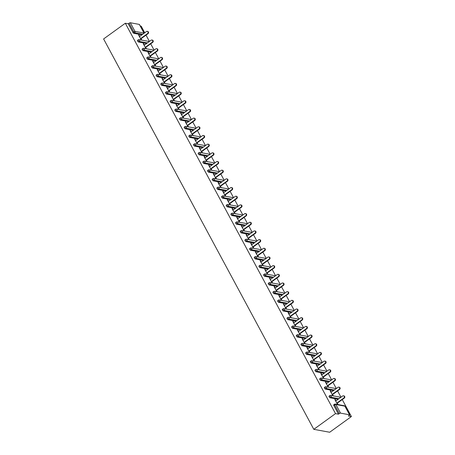 <?xml version="1.0" encoding="UTF-8"?>
<svg xmlns="http://www.w3.org/2000/svg" width="455" height="455" viewBox="0 0 455 455"><rect width="100%" height="100%" fill="white"/><g stroke="black" fill="none" stroke-linecap="round" stroke-linejoin="round"><path stroke-width="0.68" d="M344.992 406.378A1.001 0.33 151.7 0 0 344.998 406.235L349.639 414.858A1.001 0.33 151.7 0 1 349.235 415.421L348.428 416.007L351.397 416.552L342.262 399.587M340.988 397.221L337.587 390.913M336.313 388.542L332.918 382.234M331.644 379.862L328.243 373.555M326.969 371.189L323.573 364.882M322.299 362.51L318.898 356.202M317.624 353.831L314.229 347.523M312.955 345.157L309.554 338.844M308.28 336.478L304.884 330.171M303.61 327.799L300.209 321.492M298.935 319.12L295.54 312.812M294.266 310.447L290.864 304.139M289.59 301.767L286.195 295.46M284.921 293.088L281.52 286.781M280.246 284.415L276.85 278.102M275.571 275.736L272.175 269.428M270.901 267.057L267.506 260.749M266.226 258.377L262.831 252.07M261.557 249.704L258.161 243.397M256.882 241.025L253.486 234.717M252.212 232.346L248.817 226.038M247.537 223.672L244.142 217.359M242.868 214.993L239.472 208.686M238.192 206.314L234.797 200.007M233.523 197.635L230.128 191.327M228.848 188.962L225.452 182.654M224.179 180.282L220.783 173.975M219.503 171.603L216.108 165.296M214.834 162.93L211.438 156.617M210.159 154.251L206.763 147.943M205.489 145.572L202.094 139.264M200.814 136.892L197.419 130.585M196.145 128.219L192.749 121.912M191.47 119.54L188.074 113.232M186.8 110.861L183.405 104.553M182.125 102.187L178.73 95.874M177.456 93.508L174.06 87.201M172.781 84.829L169.385 78.522M168.111 76.15L164.71 69.843M163.436 67.477L160.041 61.169M158.767 58.797L155.365 52.49M154.091 50.118L150.696 43.811M149.422 41.445L146.021 35.132M144.747 32.766L141.198 26.174L140.265 26.003M351.397 416.552L329.682 432.25L313.802 429.327L103.603 38.948L125.318 23.25L335.511 413.623L313.802 429.327M139.321 24.405L130.329 22.75L134.976 31.372L143.962 33.027L139.321 24.405A1.001 0.33 -28.3 0 1 139.446 24.479A1.001 0.33 -28.3 0 1 139.44 24.621M141.903 34.825L133.855 33.34A1.001 0.358 -125.9 0 1 132.928 32.419L133.736 31.833L129.095 23.211L128.287 23.797L125.318 23.25M132.928 32.419L128.287 23.797M129.095 23.211A1.001 0.33 -28.3 0 1 130.329 22.75M340.528 413.129L349.52 414.784L344.873 406.161L335.887 404.506L340.528 413.129A1.001 0.33 151.7 0 0 339.293 413.589L334.647 404.967L333.839 405.553A1.001 0.358 -125.9 0 1 333.731 404.825A1.001 0.358 -125.9 0 1 333.868 404.802M141.283 40.023L138.576 34.989L139.054 35.075L138.741 35.297M141.761 40.108L141.027 38.743M139.753 36.377L139.054 35.075M335.511 413.623L338.48 414.175L333.839 405.553M338.139 399.28L330.091 397.795A1.001 0.358 -125.9 0 1 329.17 396.874A1.001 0.358 -125.9 0 1 329.056 396.151A1.001 0.358 -125.9 0 1 329.192 396.129M333.47 390.6L325.422 389.116A1.001 0.358 -125.9 0 1 324.495 388.195A1.001 0.358 -125.9 0 1 324.387 387.472A1.001 0.358 -125.9 0 1 324.523 387.45M328.794 381.921L320.747 380.443A1.001 0.358 -125.9 0 1 319.825 379.521A1.001 0.358 -125.9 0 1 319.711 378.793A1.001 0.358 -125.9 0 1 319.848 378.77M324.125 373.248L316.077 371.763A1.001 0.358 -125.9 0 1 315.15 370.842A1.001 0.358 -125.9 0 1 315.036 370.114A1.001 0.358 -125.9 0 1 315.178 370.097M319.45 364.569L311.402 363.084A1.001 0.358 -125.9 0 1 310.475 362.163A1.001 0.358 -125.9 0 1 310.367 361.441A1.001 0.358 -125.9 0 1 310.503 361.418M314.78 355.89L306.733 354.411A1.001 0.358 -125.9 0 1 305.805 353.484A1.001 0.358 -125.9 0 1 305.692 352.762A1.001 0.358 -125.9 0 1 305.834 352.739M310.105 347.211L302.057 345.732A1.001 0.358 -125.9 0 1 301.13 344.81A1.001 0.358 -125.9 0 1 301.022 344.082A1.001 0.358 -125.9 0 1 301.159 344.06M305.436 338.537L297.388 337.053A1.001 0.358 -125.9 0 1 296.461 336.131A1.001 0.358 -125.9 0 1 296.347 335.409A1.001 0.358 -125.9 0 1 296.489 335.386M300.761 329.858L292.713 328.373A1.001 0.358 -125.9 0 1 291.786 327.452A1.001 0.358 -125.9 0 1 291.678 326.73A1.001 0.358 -125.9 0 1 291.814 326.707M296.091 321.179L288.043 319.7A1.001 0.358 -125.9 0 1 287.116 318.779A1.001 0.358 -125.9 0 1 287.003 318.051A1.001 0.358 -125.9 0 1 287.145 318.028M291.416 312.505L283.368 311.021A1.001 0.358 -125.9 0 1 282.441 310.1A1.001 0.358 -125.9 0 1 282.333 309.372A1.001 0.358 -125.9 0 1 282.47 309.354M286.747 303.826L278.699 302.342A1.001 0.358 -125.9 0 1 277.772 301.42A1.001 0.358 -125.9 0 1 277.658 300.698A1.001 0.358 -125.9 0 1 277.8 300.675M282.072 295.147L274.024 293.668A1.001 0.358 -125.9 0 1 273.097 292.741A1.001 0.358 -125.9 0 1 272.989 292.019A1.001 0.358 -125.9 0 1 273.125 291.996M277.402 286.468L269.354 284.989A1.001 0.358 -125.9 0 1 268.427 284.068A1.001 0.358 -125.9 0 1 268.313 283.34A1.001 0.358 -125.9 0 1 268.456 283.317M272.727 277.795L264.679 276.31A1.001 0.358 -125.9 0 1 263.752 275.389A1.001 0.358 -125.9 0 1 263.644 274.666A1.001 0.358 -125.9 0 1 263.781 274.644M268.058 269.115L260.01 267.631A1.001 0.358 -125.9 0 1 259.083 266.71A1.001 0.358 -125.9 0 1 258.969 265.987A1.001 0.358 -125.9 0 1 259.111 265.965M263.382 260.436L255.335 258.958A1.001 0.358 -125.9 0 1 254.408 258.036A1.001 0.358 -125.9 0 1 254.299 257.308A1.001 0.358 -125.9 0 1 254.436 257.285M258.713 251.763L250.665 250.278A1.001 0.358 -125.9 0 1 249.738 249.357A1.001 0.358 -125.9 0 1 249.624 248.629A1.001 0.358 -125.9 0 1 249.767 248.612M254.038 243.084L245.99 241.599A1.001 0.358 -125.9 0 1 245.063 240.678A1.001 0.358 -125.9 0 1 244.955 239.956A1.001 0.358 -125.9 0 1 245.091 239.933M249.363 234.405L241.321 232.926A1.001 0.358 -125.9 0 1 240.394 231.999A1.001 0.358 -125.9 0 1 240.28 231.276A1.001 0.358 -125.9 0 1 240.422 231.254M244.693 225.725L236.645 224.247A1.001 0.358 -125.9 0 1 235.718 223.325A1.001 0.358 -125.9 0 1 235.61 222.597A1.001 0.358 -125.9 0 1 235.747 222.575M240.018 217.052L231.976 215.568A1.001 0.358 -125.9 0 1 231.049 214.646A1.001 0.358 -125.9 0 1 230.935 213.924A1.001 0.358 -125.9 0 1 231.077 213.901M235.349 208.373L227.301 206.888A1.001 0.358 -125.9 0 1 226.374 205.967A1.001 0.358 -125.9 0 1 226.266 205.245A1.001 0.358 -125.9 0 1 226.402 205.222M230.674 199.694L222.631 198.215A1.001 0.358 -125.9 0 1 221.704 197.294A1.001 0.358 -125.9 0 1 221.591 196.566A1.001 0.358 -125.9 0 1 221.733 196.543M226.004 191.02L217.956 189.536A1.001 0.358 -125.9 0 1 217.029 188.615A1.001 0.358 -125.9 0 1 216.921 187.887A1.001 0.358 -125.9 0 1 217.058 187.869M221.329 182.341L213.281 180.857A1.001 0.358 -125.9 0 1 212.36 179.935A1.001 0.358 -125.9 0 1 212.246 179.213A1.001 0.358 -125.9 0 1 212.388 179.19M216.66 173.662L208.612 172.183A1.001 0.358 -125.9 0 1 207.685 171.256A1.001 0.358 -125.9 0 1 207.577 170.534A1.001 0.358 -125.9 0 1 207.713 170.511M211.984 164.983L203.937 163.504A1.001 0.358 -125.9 0 1 203.015 162.583A1.001 0.358 -125.9 0 1 202.902 161.855A1.001 0.358 -125.9 0 1 203.038 161.832M207.315 156.31L199.267 154.825A1.001 0.358 -125.9 0 1 198.34 153.904A1.001 0.358 -125.9 0 1 198.232 153.181A1.001 0.358 -125.9 0 1 198.369 153.159M202.64 147.63L194.592 146.146A1.001 0.358 -125.9 0 1 193.671 145.225A1.001 0.358 -125.9 0 1 193.557 144.502A1.001 0.358 -125.9 0 1 193.694 144.48M197.97 138.951L189.923 137.473A1.001 0.358 -125.9 0 1 188.996 136.551A1.001 0.358 -125.9 0 1 188.888 135.823A1.001 0.358 -125.9 0 1 189.024 135.8M193.295 130.278L185.248 128.793A1.001 0.358 -125.9 0 1 184.326 127.872A1.001 0.358 -125.9 0 1 184.212 127.144A1.001 0.358 -125.9 0 1 184.349 127.127M188.626 121.599L180.578 120.114A1.001 0.358 -125.9 0 1 179.651 119.193A1.001 0.358 -125.9 0 1 179.543 118.471A1.001 0.358 -125.9 0 1 179.679 118.448M183.951 112.92L175.903 111.441A1.001 0.358 -125.9 0 1 174.982 110.514A1.001 0.358 -125.9 0 1 174.868 109.791A1.001 0.358 -125.9 0 1 175.004 109.769M179.281 104.24L171.234 102.762A1.001 0.358 -125.9 0 1 170.306 101.84A1.001 0.358 -125.9 0 1 170.198 101.112A1.001 0.358 -125.9 0 1 170.335 101.09M174.606 95.567L166.558 94.083A1.001 0.358 -125.9 0 1 165.637 93.161A1.001 0.358 -125.9 0 1 165.523 92.439A1.001 0.358 -125.9 0 1 165.66 92.416M169.937 86.888L161.889 85.403A1.001 0.358 -125.9 0 1 160.962 84.482A1.001 0.358 -125.9 0 1 160.854 83.76A1.001 0.358 -125.9 0 1 160.99 83.737M165.262 78.209L157.214 76.73A1.001 0.358 -125.9 0 1 156.292 75.809A1.001 0.358 -125.9 0 1 156.179 75.081A1.001 0.358 -125.9 0 1 156.315 75.058M160.592 69.535L152.544 68.051A1.001 0.358 -125.9 0 1 151.617 67.13A1.001 0.358 -125.9 0 1 151.509 66.402A1.001 0.358 -125.9 0 1 151.646 66.385M155.917 60.856L147.869 59.372A1.001 0.358 -125.9 0 1 146.948 58.45A1.001 0.358 -125.9 0 1 146.834 57.728A1.001 0.358 -125.9 0 1 146.971 57.705M151.248 52.177L143.2 50.698A1.001 0.358 -125.9 0 1 142.273 49.771A1.001 0.358 -125.9 0 1 142.165 49.049A1.001 0.358 -125.9 0 1 142.301 49.026M146.573 43.498L138.525 42.019A1.001 0.358 -125.9 0 1 137.603 41.098A1.001 0.358 -125.9 0 1 137.49 40.37A1.001 0.358 -125.9 0 1 137.626 40.347M144.423 45.056L143.723 43.754L143.245 43.663L145.958 48.696M146.436 48.787L145.702 47.422M149.098 53.73L148.398 52.427L147.92 52.342L150.628 57.375M151.106 57.461L150.372 56.102M153.767 62.409L153.068 61.106L152.59 61.021L155.303 66.055M155.781 66.14L155.047 64.781M158.442 71.088L157.743 69.786L157.265 69.695L159.972 74.728M160.45 74.819L159.716 73.454M163.112 79.761L162.412 78.465L161.935 78.374L164.647 83.407M165.125 83.498L164.392 82.133M167.787 88.441L167.087 87.138L166.61 87.053L169.317 92.086M169.795 92.172L169.061 90.812M172.456 97.12L171.757 95.817L171.279 95.732L173.992 100.765M174.47 100.851L173.736 99.486M177.131 105.799L176.432 104.496L175.954 104.405L178.667 109.439M179.139 109.53L178.405 108.165M181.807 114.472L181.101 113.17L180.624 113.085L183.337 118.118M183.814 118.203L183.081 116.844M186.476 123.151L185.776 121.849L185.299 121.764L188.012 126.797M188.484 126.882L187.75 125.523M191.151 131.831L190.446 130.528L189.974 130.437L192.681 135.471M193.159 135.562L192.425 134.197M195.821 140.504L195.121 139.207L194.643 139.116L197.356 144.15M197.828 144.241L197.095 142.876M200.496 149.183L199.79 147.881L199.318 147.795L202.026 152.829M202.503 152.914L201.77 151.555M205.165 157.862L204.466 156.56L203.988 156.475L206.701 161.508M207.173 161.593L206.439 160.228M209.84 166.541L209.135 165.239L208.663 165.148L211.37 170.181M211.848 170.272L211.114 168.907M214.51 175.215L213.81 173.912L213.332 173.827L216.045 178.861M216.517 178.946L215.784 177.587M219.185 183.894L218.48 182.591L218.008 182.506L220.715 187.54M221.193 187.625L220.459 186.266M223.854 192.573L223.155 191.271L222.677 191.18L225.39 196.213M225.862 196.304L225.128 194.939M228.529 201.246L227.824 199.95L227.352 199.859L230.059 204.892M230.537 204.983L229.803 203.618M233.199 209.926L232.499 208.623L232.022 208.538L234.734 213.571M235.207 213.657L234.473 212.297M237.874 218.605L237.169 217.302L236.697 217.217L239.404 222.25M239.882 222.336L239.148 220.971M242.543 227.284L241.844 225.981L241.366 225.89L244.079 230.924M244.551 231.015L243.817 229.65M247.219 235.957L246.513 234.655L246.041 234.57L248.749 239.603M249.226 239.688L248.493 238.329M251.888 244.636L251.188 243.334L250.711 243.249L253.424 248.282M253.896 248.367L253.168 247.008M256.563 253.316L255.858 252.013L255.386 251.922L258.093 256.956M258.571 257.047L257.837 255.682M261.233 261.989L260.533 260.692L260.055 260.601L262.768 265.635M263.246 265.726L262.512 264.361M265.908 270.668L265.202 269.366L264.73 269.28L267.438 274.314M267.915 274.399L267.182 273.04M270.577 279.347L269.878 278.045L269.4 277.959L272.113 282.993M272.59 283.078L271.857 281.713M275.252 288.026L274.553 286.724L274.075 286.633L276.782 291.666M277.26 291.757L276.526 290.392M279.922 296.7L279.222 295.397L278.744 295.312L281.457 300.346M281.935 300.431L281.201 299.072M284.597 305.379L283.897 304.076L283.419 303.991L286.127 309.025M286.604 309.11L285.871 307.751M289.266 314.058L288.567 312.756L288.089 312.665L290.802 317.698M291.28 317.789L290.546 316.424M293.941 322.732L293.242 321.435L292.764 321.344L295.471 326.377M295.949 326.468L295.215 325.103M298.611 331.411L297.911 330.108L297.433 330.023L300.146 335.056M300.624 335.142L299.89 333.782M303.286 340.09L302.586 338.787L302.109 338.702L304.816 343.735M305.294 343.821L304.56 342.456M307.955 348.769L307.256 347.466L306.778 347.375L309.491 352.409M309.969 352.5L309.235 351.135M312.63 357.442L311.931 356.14L311.453 356.055L314.16 361.088M314.638 361.173L313.904 359.814M317.3 366.121L316.6 364.819L316.123 364.734L318.836 369.767M319.313 369.852L318.58 368.493M321.975 374.801L321.275 373.498L320.798 373.407L323.505 378.441M323.983 378.532L323.249 377.167M326.644 383.474L325.945 382.177L325.467 382.086L328.18 387.12M328.658 387.211L327.924 385.846M331.32 392.153L330.62 390.851L330.142 390.765L332.85 395.799M333.327 395.884L332.594 394.525M335.989 400.832L335.289 399.53L334.812 399.445L337.525 404.478M338.002 404.563L337.269 403.198M338.48 414.175L339.293 413.589M143.723 43.754L143.416 43.976M148.398 52.427L148.085 52.655M153.068 61.106L152.761 61.328M157.743 69.786L157.43 70.007M162.412 78.465L162.105 78.687M167.087 87.138L166.775 87.366M171.757 95.817L171.45 96.039M176.432 104.496L176.119 104.718M181.101 113.17L180.794 113.397M185.776 121.849L185.464 122.071M190.446 130.528L190.139 130.75M195.121 139.207L194.808 139.429M199.79 147.881L199.483 148.108M204.466 156.56L204.153 156.782M209.135 165.239L208.828 165.461M213.81 173.912L213.503 174.14M218.48 182.591L218.173 182.813M223.155 191.271L222.848 191.492M227.824 199.95L227.517 200.172M232.499 208.623L232.192 208.851M237.169 217.302L236.862 217.524M241.844 225.981L241.537 226.203M246.513 234.655L246.206 234.882M251.188 243.334L250.881 243.556M255.858 252.013L255.551 252.235M260.533 260.692L260.226 260.914M265.202 269.366L264.895 269.593M269.878 278.045L269.57 278.267M274.553 286.724L274.24 286.946M279.222 295.397L278.915 295.625M283.897 304.076L283.584 304.298M288.567 312.756L288.26 312.977M293.242 321.435L292.929 321.657M297.911 330.108L297.604 330.336M302.586 338.787L302.274 339.009M307.256 347.466L306.949 347.688M311.931 356.14L311.618 356.367M316.6 364.819L316.293 365.041M321.275 373.498L320.963 373.72M325.945 382.177L325.638 382.399M330.62 390.851L330.307 391.078M335.289 399.53L334.982 399.752M147.232 31.344L147.71 31.435A1.234 1.081 100.4 0 1 148.04 33.676L147.562 33.59A1.234 1.081 -79.6 0 0 146.453 31.531L139.446 36.599M147.562 33.59L140.549 38.658M148.04 33.676L140.72 38.971M151.902 40.023L152.38 40.108A1.234 1.081 100.4 0 1 152.709 42.355L152.232 42.269A1.234 1.081 -79.6 0 0 151.123 40.211L144.116 45.278M152.232 42.269L145.225 47.337M152.709 42.355L145.39 47.644M156.577 48.702L157.055 48.787A1.234 1.081 100.4 0 1 157.385 51.034L156.907 50.943A1.234 1.081 -79.6 0 0 155.798 48.89L148.791 53.957M156.907 50.943L149.894 56.011M157.385 51.034L150.065 56.323M161.246 57.375L161.724 57.467A1.234 1.081 100.4 0 1 162.054 59.713L161.576 59.622A1.234 1.081 -79.6 0 0 160.473 57.563L153.46 62.631M161.576 59.622L154.569 64.69M162.054 59.713L154.734 65.002M165.921 66.055L166.399 66.14A1.234 1.081 100.4 0 1 166.729 68.386L166.251 68.301A1.234 1.081 -79.6 0 0 165.142 66.242L158.135 71.31M166.251 68.301L159.239 73.369M166.729 68.386L159.409 73.682M170.591 74.734L171.069 74.819A1.234 1.081 100.4 0 1 171.399 77.066L170.921 76.98A1.234 1.081 -79.6 0 0 169.817 74.921L162.805 79.989M170.921 76.98L163.914 82.048M171.399 77.066L164.079 82.355M175.266 83.407L175.744 83.498A1.234 1.081 100.4 0 1 176.074 85.745L175.596 85.654A1.234 1.081 -79.6 0 0 174.487 83.595L167.48 88.662M175.596 85.654L168.589 90.721M176.074 85.745L168.754 91.034M179.935 92.086L180.413 92.177A1.234 1.081 100.4 0 1 180.743 94.418L180.265 94.333A1.234 1.081 -79.6 0 0 179.162 92.274L172.149 97.342M180.265 94.333L173.258 99.4M180.743 94.418L173.423 99.713M184.611 100.765L185.088 100.851A1.234 1.081 100.4 0 1 185.418 103.097L184.94 103.012A1.234 1.081 -79.6 0 0 183.831 100.953L176.824 106.021M184.94 103.012L177.933 108.08M185.418 103.097L178.098 108.387M189.28 109.445L189.758 109.53A1.234 1.081 100.4 0 1 190.088 111.776L189.61 111.685A1.234 1.081 -79.6 0 0 188.506 109.632L181.494 114.7M189.61 111.685L182.603 116.753M190.088 111.776L182.768 117.066M193.955 118.118L194.433 118.209A1.234 1.081 100.4 0 1 194.763 120.456L194.285 120.365A1.234 1.081 -79.6 0 0 193.176 118.306L186.169 123.373M194.285 120.365L187.278 125.432M194.763 120.456L187.443 125.745M198.625 126.797L199.102 126.882A1.234 1.081 100.4 0 1 199.432 129.129L198.954 129.044A1.234 1.081 -79.6 0 0 197.851 126.985L190.838 132.052M198.954 129.044L191.947 134.111M199.432 129.129L192.118 134.424M203.3 135.476L203.777 135.562A1.234 1.081 100.4 0 1 204.107 137.808L203.63 137.723A1.234 1.081 -79.6 0 0 202.52 135.664L195.513 140.731M203.63 137.723L196.623 142.79M204.107 137.808L196.787 143.097M207.969 144.15L208.447 144.241A1.234 1.081 100.4 0 1 208.777 146.487L208.299 146.396A1.234 1.081 -79.6 0 0 207.196 144.337L200.183 149.405M208.299 146.396L201.292 151.464M208.777 146.487L201.463 151.777M212.644 152.829L213.122 152.92A1.234 1.081 100.4 0 1 213.452 155.161L212.974 155.075A1.234 1.081 -79.6 0 0 211.865 153.017L204.858 158.084M212.974 155.075L205.967 160.143M213.452 155.161L206.132 160.456M217.314 161.508L217.791 161.593A1.234 1.081 100.4 0 1 218.121 163.84L217.649 163.755A1.234 1.081 -79.6 0 0 216.54 161.696L209.527 166.763M217.649 163.755L210.637 168.822M218.121 163.84L210.807 169.129M221.989 170.187L222.467 170.272A1.234 1.081 100.4 0 1 222.796 172.519L222.319 172.428A1.234 1.081 -79.6 0 0 221.21 170.369L214.203 175.442M222.319 172.428L215.312 177.495M222.796 172.519L215.477 177.808M226.658 178.861L227.136 178.951A1.234 1.081 100.4 0 1 227.466 181.198L226.994 181.107A1.234 1.081 -79.6 0 0 225.885 179.048L218.872 184.116M226.994 181.107L219.981 186.175M227.466 181.198L220.152 186.487M231.333 187.54L231.811 187.625A1.234 1.081 100.4 0 1 232.141 189.871L231.663 189.786A1.234 1.081 -79.6 0 0 230.554 187.727L223.547 192.795M231.663 189.786L224.656 194.854M232.141 189.871L224.821 195.167M236.008 196.219L236.481 196.304A1.234 1.081 100.4 0 1 236.81 198.551L236.338 198.465A1.234 1.081 -79.6 0 0 235.229 196.406L228.217 201.474M236.338 198.465L229.326 203.533M236.81 198.551L229.496 203.84M240.678 204.892L241.156 204.983A1.234 1.081 100.4 0 1 241.486 207.23L241.008 207.139A1.234 1.081 -79.6 0 0 239.899 205.08L232.892 210.147M241.008 207.139L234.001 212.206M241.486 207.23L234.166 212.519M245.353 213.571L245.825 213.662A1.234 1.081 100.4 0 1 246.155 215.903L245.683 215.818A1.234 1.081 -79.6 0 0 244.574 213.759L237.561 218.827M245.683 215.818L238.67 220.885M246.155 215.903L238.841 221.198M250.023 222.25L250.5 222.336A1.234 1.081 100.4 0 1 250.83 224.582L250.352 224.497A1.234 1.081 -79.6 0 0 249.243 222.438L242.236 227.506M250.352 224.497L243.345 229.565M250.83 224.582L243.51 229.872M254.698 230.93L255.17 231.015A1.234 1.081 100.4 0 1 255.5 233.261L255.027 233.17A1.234 1.081 -79.6 0 0 253.918 231.112L246.906 236.185M255.027 233.17L248.015 238.238M255.5 233.261L248.185 238.551M259.367 239.603L259.845 239.694A1.234 1.081 100.4 0 1 260.175 241.941L259.697 241.85A1.234 1.081 -79.6 0 0 258.588 239.791L251.581 244.858M259.697 241.85L252.69 246.917M260.175 241.941L252.855 247.23M264.042 248.282L264.514 248.367A1.234 1.081 100.4 0 1 264.844 250.614L264.372 250.529A1.234 1.081 -79.6 0 0 263.263 248.47L256.25 253.537M264.372 250.529L257.359 255.596M264.844 250.614L257.53 255.909M268.712 256.961L269.189 257.047A1.234 1.081 100.4 0 1 269.519 259.293L269.041 259.208A1.234 1.081 -79.6 0 0 267.932 257.149L260.925 262.216M269.041 259.208L262.034 264.275M269.519 259.293L262.199 264.582M273.387 265.635L273.859 265.726A1.234 1.081 100.4 0 1 274.189 267.972L273.717 267.881A1.234 1.081 -79.6 0 0 272.608 265.822L265.595 270.89M273.717 267.881L266.704 272.949M274.189 267.972L266.875 273.262M278.056 274.314L278.534 274.405A1.234 1.081 100.4 0 1 278.864 276.646L278.386 276.56A1.234 1.081 -79.6 0 0 277.277 274.501L270.27 279.569M278.386 276.56L271.379 281.628M278.864 276.646L271.544 281.941M282.731 282.993L283.203 283.078A1.234 1.081 100.4 0 1 283.533 285.325L283.061 285.239A1.234 1.081 -79.6 0 0 281.952 283.181L274.939 288.248M283.061 285.239L276.048 290.307M283.533 285.325L276.219 290.614M287.401 291.672L287.879 291.757A1.234 1.081 100.4 0 1 288.208 294.004L287.731 293.913A1.234 1.081 -79.6 0 0 286.622 291.854L279.615 296.927M287.731 293.913L280.724 298.98M288.208 294.004L280.889 299.293M292.076 300.346L292.548 300.436A1.234 1.081 100.4 0 1 292.878 302.683L292.406 302.592A1.234 1.081 -79.6 0 0 291.297 300.533L284.284 305.601M292.406 302.592L285.393 307.66M292.878 302.683L285.564 307.972M296.745 309.025L297.223 309.11A1.234 1.081 100.4 0 1 297.553 311.357L297.075 311.271A1.234 1.081 -79.6 0 0 295.966 309.212L288.959 314.28M297.075 311.271L290.068 316.339M297.553 311.357L290.233 316.652M301.42 317.704L301.892 317.789A1.234 1.081 100.4 0 1 302.228 320.036L301.75 319.95A1.234 1.081 -79.6 0 0 300.641 317.891L293.629 322.959M301.75 319.95L294.738 325.018M302.228 320.036L294.908 325.325M306.09 326.377L306.568 326.468A1.234 1.081 100.4 0 1 306.897 328.715L306.42 328.624A1.234 1.081 -79.6 0 0 305.311 326.565L298.304 331.632M306.42 328.624L299.413 333.691M306.897 328.715L299.578 334.004M310.765 335.056L311.243 335.147A1.234 1.081 100.4 0 1 311.573 337.388L311.095 337.303A1.234 1.081 -79.6 0 0 309.986 335.244L302.979 340.312M311.095 337.303L304.082 342.37M311.573 337.388L304.253 342.683M315.434 343.735L315.912 343.821A1.234 1.081 100.4 0 1 316.242 346.067L315.764 345.982A1.234 1.081 -79.6 0 0 314.655 343.923L307.648 348.991M315.764 345.982L308.757 351.05M316.242 346.067L308.922 351.357M320.11 352.415L320.587 352.5A1.234 1.081 100.4 0 1 320.917 354.746L320.439 354.655A1.234 1.081 -79.6 0 0 319.33 352.597L312.323 357.67M320.439 354.655L313.427 359.723M320.917 354.746L313.597 360.036M324.779 361.088L325.257 361.179A1.234 1.081 100.4 0 1 325.587 363.426L325.109 363.335A1.234 1.081 -79.6 0 0 324 361.276L316.993 366.343M325.109 363.335L318.102 368.402M325.587 363.426L318.267 368.715M329.454 369.767L329.932 369.852A1.234 1.081 100.4 0 1 330.262 372.099L329.784 372.014A1.234 1.081 -79.6 0 0 328.675 369.955L321.668 375.022M329.784 372.014L322.771 377.081M330.262 372.099L322.942 377.394M334.124 378.446L334.601 378.532A1.234 1.081 100.4 0 1 334.931 380.778L334.453 380.693A1.234 1.081 -79.6 0 0 333.344 378.634L326.337 383.701M334.453 380.693L327.446 385.76M334.931 380.778L327.611 386.067M338.799 387.12L339.276 387.211A1.234 1.081 100.4 0 1 339.606 389.457L339.129 389.366A1.234 1.081 -79.6 0 0 338.019 387.307L331.012 392.375M339.129 389.366L332.116 394.434M339.606 389.457L332.286 394.747M343.468 395.799L343.946 395.89A1.234 1.081 100.4 0 1 344.276 398.131L343.798 398.045A1.234 1.081 -79.6 0 0 342.689 395.986L335.682 401.054M343.798 398.045L336.791 403.113M344.276 398.131L336.956 403.426M142.711 34.239L134.663 32.754A1.001 0.358 54.1 0 1 133.736 31.833A1.001 0.33 -28.3 0 1 134.976 31.372A1.001 0.876 100.4 0 1 134.663 32.754L133.855 33.34M344.298 405.724A1.001 1.001 0 0 1 344.998 406.235A1.001 0.33 151.7 0 0 344.873 406.161A1.001 0.876 -79.6 0 0 344.298 405.724L335.307 404.068A1.001 0.876 -79.6 0 1 335.887 404.506A1.001 0.33 151.7 0 0 334.647 404.967A1.001 0.358 -125.9 0 1 334.539 404.239A1.001 0.358 -125.9 0 1 334.675 404.216A1.001 0.876 -79.6 0 1 335.307 404.068A1.001 1.001 0 0 0 334.539 404.239L333.731 404.825M148.728 41.945A1.001 0.876 100.4 0 0 148.637 41.706A1.001 0.876 -79.6 0 0 148.057 41.269L139.071 39.613A1.001 0.876 -79.6 0 0 138.439 39.761A1.001 0.358 -125.9 0 0 138.297 39.784A1.001 0.358 -125.9 0 0 138.411 40.512A1.001 0.358 54.1 0 0 139.338 41.433L138.525 42.019M147.386 42.912L139.338 41.433A1.001 0.876 100.4 0 0 139.645 40.051A1.001 0.876 -79.6 0 0 139.071 39.613A1.001 1.001 0 0 0 138.297 39.784L137.49 40.37M152.055 51.591L144.007 50.113L143.2 50.698M156.73 60.27L148.683 58.786L147.869 59.372M161.4 68.95L153.352 67.465L152.544 68.051M166.075 77.623L158.027 76.144L157.214 76.73M170.744 86.302L162.697 84.818L161.889 85.403M175.42 94.981L167.372 93.497L166.558 94.083M180.089 103.655L172.041 102.176L171.234 102.762M184.764 112.334L176.716 110.855L175.903 111.441M189.434 121.013L181.386 119.528L180.578 120.114M194.109 129.692L186.061 128.208L185.248 128.793M198.778 138.365L190.73 136.887L189.923 137.473M203.453 147.045L195.405 145.56L194.592 146.146M208.123 155.724L200.075 154.239L199.267 154.825M212.798 164.397L204.75 162.918L203.937 163.504M217.467 173.076L209.419 171.598L208.612 172.183M222.142 181.755L214.095 180.271L213.281 180.857M226.812 190.435L218.764 188.95L217.956 189.536M231.487 199.108L223.439 197.629L222.631 198.215M236.156 207.787L228.109 206.303L227.301 206.888M240.831 216.466L232.784 214.982L231.976 215.568M245.501 225.14L237.453 223.661L236.645 224.247M250.176 233.819L242.128 232.34L241.321 232.926M254.845 242.498L246.798 241.013L245.99 241.599M259.521 251.177L251.473 249.693L250.665 250.278M264.19 259.851L256.142 258.372L255.335 258.958M268.865 268.53L260.817 267.045L260.01 267.631M273.535 277.209L265.487 275.724L264.679 276.31M278.21 285.882L270.162 284.403L269.354 284.989M282.879 294.561L274.837 293.083L274.024 293.668M287.554 303.24L279.506 301.756L278.699 302.342M292.224 311.92L284.182 310.435L283.368 311.021M296.899 320.593L288.851 319.114L288.043 319.7M301.568 329.272L293.526 327.788L292.713 328.373M306.243 337.951L298.196 336.467L297.388 337.053M310.919 346.625L302.871 345.146L302.057 345.732M315.588 355.304L307.54 353.825L306.733 354.411M320.263 363.983L312.215 362.498L311.402 363.084M324.933 372.662L316.885 371.178L316.077 371.763M329.608 381.335L321.56 379.857L320.747 380.443M334.277 390.015L326.229 388.53L325.422 389.116M338.952 398.694L330.904 397.209L330.091 397.795M153.398 50.619A1.001 0.876 100.4 0 0 153.307 50.386A1.001 0.876 -79.6 0 0 152.732 49.948L143.74 48.293A1.001 0.876 -79.6 0 0 143.109 48.44A1.001 0.358 -125.9 0 0 142.972 48.463A1.001 0.358 -125.9 0 0 143.08 49.185A1.001 0.358 54.1 0 0 144.007 50.113A1.001 0.876 100.4 0 0 144.32 48.725A1.001 0.876 -79.6 0 0 143.74 48.293A1.001 1.001 0 0 0 142.972 48.463L142.165 49.049M158.073 59.298A1.001 0.876 100.4 0 0 157.982 59.059A1.001 0.876 -79.6 0 0 157.402 58.621L148.415 56.966A1.001 0.876 -79.6 0 0 147.784 57.12A1.001 0.358 -125.9 0 0 147.642 57.142A1.001 0.358 -125.9 0 0 147.756 57.865A1.001 0.358 54.1 0 0 148.683 58.786A1.001 0.876 100.4 0 0 148.99 57.404A1.001 0.876 -79.6 0 0 148.415 56.966A1.001 1.001 0 0 0 147.642 57.142L146.834 57.728M162.742 67.977A1.001 0.876 100.4 0 0 162.651 67.738A1.001 0.876 -79.6 0 0 162.077 67.3L153.085 65.645A1.001 0.876 -79.6 0 0 152.453 65.799A1.001 0.358 -125.9 0 0 152.317 65.816A1.001 0.358 -125.9 0 0 152.425 66.544A1.001 0.358 54.1 0 0 153.352 67.465A1.001 0.876 100.4 0 0 153.665 66.083A1.001 0.876 -79.6 0 0 153.085 65.645A1.001 1.001 0 0 0 152.317 65.816L151.509 66.402M167.417 76.65A1.001 0.876 100.4 0 0 167.326 76.417A1.001 0.876 -79.6 0 0 166.746 75.979L157.76 74.324A1.001 0.876 -79.6 0 0 157.129 74.472A1.001 0.358 -125.9 0 0 156.986 74.495A1.001 0.358 -125.9 0 0 157.1 75.223A1.001 0.358 54.1 0 0 158.027 76.144A1.001 0.876 100.4 0 0 158.334 74.762A1.001 0.876 -79.6 0 0 157.76 74.324A1.001 1.001 0 0 0 156.986 74.495L156.179 75.081M172.087 85.33A1.001 0.876 100.4 0 0 171.996 85.091A1.001 0.876 -79.6 0 0 171.421 84.658L162.429 82.998A1.001 0.876 -79.6 0 0 161.798 83.151A1.001 0.358 -125.9 0 0 161.661 83.174A1.001 0.358 -125.9 0 0 161.77 83.896A1.001 0.358 54.1 0 0 162.697 84.818A1.001 0.876 100.4 0 0 163.009 83.436A1.001 0.876 -79.6 0 0 162.429 82.998A1.001 1.001 0 0 0 161.661 83.174L160.854 83.76M176.762 94.009A1.001 0.876 100.4 0 0 176.671 93.77A1.001 0.876 -79.6 0 0 176.091 93.332L167.104 91.677A1.001 0.876 -79.6 0 0 166.473 91.83A1.001 0.358 -125.9 0 0 166.331 91.853A1.001 0.358 -125.9 0 0 166.445 92.575A1.001 0.358 54.1 0 0 167.372 93.497A1.001 0.876 100.4 0 0 167.679 92.115A1.001 0.876 -79.6 0 0 167.104 91.677A1.001 1.001 0 0 0 166.331 91.853L165.523 92.439M181.431 102.688A1.001 0.876 100.4 0 0 181.34 102.449A1.001 0.876 -79.6 0 0 180.766 102.011L171.774 100.356A1.001 0.876 -79.6 0 0 171.143 100.504A1.001 0.358 -125.9 0 0 171.006 100.527A1.001 0.358 -125.9 0 0 171.114 101.255A1.001 0.358 54.1 0 0 172.041 102.176A1.001 0.876 100.4 0 0 172.354 100.794A1.001 0.876 -79.6 0 0 171.774 100.356A1.001 1.001 0 0 0 171.006 100.527L170.198 101.112M186.106 111.361A1.001 0.876 100.4 0 0 186.015 111.128A1.001 0.876 -79.6 0 0 185.435 110.69L176.449 109.035A1.001 0.876 -79.6 0 0 175.818 109.183A1.001 0.358 -125.9 0 0 175.675 109.206A1.001 0.358 -125.9 0 0 175.789 109.928A1.001 0.358 54.1 0 0 176.716 110.855A1.001 0.876 100.4 0 0 177.023 109.467A1.001 0.876 -79.6 0 0 176.449 109.035A1.001 1.001 0 0 0 175.675 109.206L174.868 109.791M190.776 120.04A1.001 0.876 100.4 0 0 190.685 119.801A1.001 0.876 -79.6 0 0 190.11 119.364L181.118 117.709A1.001 0.876 -79.6 0 0 180.487 117.862A1.001 0.358 -125.9 0 0 180.351 117.885A1.001 0.358 -125.9 0 0 180.464 118.607A1.001 0.358 54.1 0 0 181.386 119.528A1.001 0.876 100.4 0 0 181.699 118.146A1.001 0.876 -79.6 0 0 181.118 117.709A1.001 1.001 0 0 0 180.351 117.885L179.543 118.471M195.451 128.719A1.001 0.876 100.4 0 0 195.36 128.481A1.001 0.876 -79.6 0 0 194.78 128.043L185.794 126.388A1.001 0.876 -79.6 0 0 185.162 126.541A1.001 0.358 -125.9 0 0 185.026 126.558A1.001 0.358 -125.9 0 0 185.134 127.286A1.001 0.358 54.1 0 0 186.061 128.208A1.001 0.876 100.4 0 0 186.368 126.826A1.001 0.876 -79.6 0 0 185.794 126.388A1.001 1.001 0 0 0 185.026 126.558L184.212 127.144M200.126 137.393A1.001 0.876 100.4 0 0 200.029 137.16A1.001 0.876 -79.6 0 0 199.455 136.722L190.463 135.067A1.001 0.876 -79.6 0 0 189.832 135.215A1.001 0.358 -125.9 0 0 189.695 135.237A1.001 0.358 -125.9 0 0 189.809 135.965A1.001 0.358 54.1 0 0 190.73 136.887A1.001 0.876 100.4 0 0 191.043 135.505A1.001 0.876 -79.6 0 0 190.463 135.067A1.001 1.001 0 0 0 189.695 135.237L188.888 135.823M204.795 146.072A1.001 0.876 100.4 0 0 204.704 145.833A1.001 0.876 -79.6 0 0 204.124 145.401L195.138 143.74A1.001 0.876 -79.6 0 0 194.507 143.894A1.001 0.358 -125.9 0 0 194.37 143.916A1.001 0.358 -125.9 0 0 194.478 144.639A1.001 0.358 54.1 0 0 195.405 145.56A1.001 0.876 100.4 0 0 195.713 144.178A1.001 0.876 -79.6 0 0 195.138 143.74A1.001 1.001 0 0 0 194.37 143.916L193.557 144.502M209.471 154.751A1.001 0.876 100.4 0 0 209.38 154.512A1.001 0.876 -79.6 0 0 208.799 154.074L199.808 152.419A1.001 0.876 -79.6 0 0 199.176 152.573A1.001 0.358 -125.9 0 0 199.04 152.596A1.001 0.358 -125.9 0 0 199.154 153.318A1.001 0.358 54.1 0 0 200.075 154.239A1.001 0.876 100.4 0 0 200.388 152.857A1.001 0.876 -79.6 0 0 199.808 152.419A1.001 1.001 0 0 0 199.04 152.596L198.232 153.181M214.14 163.43A1.001 0.876 100.4 0 0 214.049 163.191A1.001 0.876 -79.6 0 0 213.469 162.754L204.483 161.098A1.001 0.876 -79.6 0 0 203.851 161.246A1.001 0.358 -125.9 0 0 203.715 161.269A1.001 0.358 -125.9 0 0 203.823 161.997A1.001 0.358 54.1 0 0 204.75 162.918A1.001 0.876 100.4 0 0 205.057 161.536A1.001 0.876 -79.6 0 0 204.483 161.098A1.001 1.001 0 0 0 203.715 161.269L202.902 161.855M218.815 172.104A1.001 0.876 100.4 0 0 218.724 171.871A1.001 0.876 -79.6 0 0 218.144 171.433L209.152 169.778A1.001 0.876 -79.6 0 0 208.521 169.925A1.001 0.358 -125.9 0 0 208.384 169.948A1.001 0.358 -125.9 0 0 208.498 170.67A1.001 0.358 54.1 0 0 209.419 171.598A1.001 0.876 100.4 0 0 209.732 170.21A1.001 0.876 -79.6 0 0 209.152 169.778A1.001 1.001 0 0 0 208.384 169.948L207.577 170.534M223.485 180.783A1.001 0.876 100.4 0 0 223.394 180.544A1.001 0.876 -79.6 0 0 222.819 180.106L213.827 178.451A1.001 0.876 -79.6 0 0 213.196 178.605A1.001 0.358 -125.9 0 0 213.059 178.627A1.001 0.358 -125.9 0 0 213.167 179.35A1.001 0.358 54.1 0 0 214.095 180.271A1.001 0.876 100.4 0 0 214.402 178.889A1.001 0.876 -79.6 0 0 213.827 178.451A1.001 1.001 0 0 0 213.059 178.627L212.246 179.213M228.16 189.462A1.001 0.876 100.4 0 0 228.069 189.223A1.001 0.876 -79.6 0 0 227.489 188.785L218.497 187.13A1.001 0.876 -79.6 0 0 217.865 187.284A1.001 0.358 -125.9 0 0 217.729 187.301A1.001 0.358 -125.9 0 0 217.843 188.029A1.001 0.358 54.1 0 0 218.764 188.95A1.001 0.876 100.4 0 0 219.077 187.568A1.001 0.876 -79.6 0 0 218.497 187.13A1.001 1.001 0 0 0 217.729 187.301L216.921 187.887M232.829 198.135A1.001 0.876 100.4 0 0 232.738 197.902A1.001 0.876 -79.6 0 0 232.164 197.464L223.172 195.809A1.001 0.876 -79.6 0 0 222.54 195.957A1.001 0.358 -125.9 0 0 222.404 195.98A1.001 0.358 -125.9 0 0 222.512 196.708A1.001 0.358 54.1 0 0 223.439 197.629A1.001 0.876 100.4 0 0 223.746 196.247A1.001 0.876 -79.6 0 0 223.172 195.809A1.001 1.001 0 0 0 222.404 195.98L221.591 196.566M237.504 206.815A1.001 0.876 100.4 0 0 237.413 206.576A1.001 0.876 -79.6 0 0 236.833 206.143L227.841 204.483A1.001 0.876 -79.6 0 0 227.21 204.636A1.001 0.358 -125.9 0 0 227.073 204.659A1.001 0.358 -125.9 0 0 227.187 205.381A1.001 0.358 54.1 0 0 228.109 206.303A1.001 0.876 100.4 0 0 228.421 204.921A1.001 0.876 -79.6 0 0 227.841 204.483A1.001 1.001 0 0 0 227.073 204.659L226.266 205.245M242.174 215.494A1.001 0.876 100.4 0 0 242.083 215.255A1.001 0.876 -79.6 0 0 241.508 214.817L232.516 213.162A1.001 0.876 -79.6 0 0 231.885 213.315A1.001 0.358 -125.9 0 0 231.749 213.338A1.001 0.358 -125.9 0 0 231.857 214.06A1.001 0.358 54.1 0 0 232.784 214.982A1.001 0.876 100.4 0 0 233.091 213.6A1.001 0.876 -79.6 0 0 232.516 213.162A1.001 1.001 0 0 0 231.749 213.338L230.935 213.924M246.849 224.173A1.001 0.876 100.4 0 0 246.758 223.934A1.001 0.876 -79.6 0 0 246.178 223.496L237.186 221.841A1.001 0.876 -79.6 0 0 236.554 221.989A1.001 0.358 -125.9 0 0 236.418 222.012A1.001 0.358 -125.9 0 0 236.532 222.74A1.001 0.358 54.1 0 0 237.453 223.661A1.001 0.876 100.4 0 0 237.766 222.279A1.001 0.876 -79.6 0 0 237.186 221.841A1.001 1.001 0 0 0 236.418 222.012L235.61 222.597M251.518 232.846A1.001 0.876 100.4 0 0 251.427 232.613A1.001 0.876 -79.6 0 0 250.853 232.175L241.861 230.52A1.001 0.876 -79.6 0 0 241.23 230.668A1.001 0.358 -125.9 0 0 241.093 230.691A1.001 0.358 -125.9 0 0 241.201 231.413A1.001 0.358 54.1 0 0 242.128 232.34A1.001 0.876 100.4 0 0 242.435 230.952A1.001 0.876 -79.6 0 0 241.861 230.52A1.001 1.001 0 0 0 241.093 230.691L240.28 231.276M256.193 241.525A1.001 0.876 100.4 0 0 256.102 241.286A1.001 0.876 -79.6 0 0 255.522 240.849L246.53 239.194A1.001 0.876 -79.6 0 0 245.899 239.347A1.001 0.358 -125.9 0 0 245.763 239.37A1.001 0.358 -125.9 0 0 245.876 240.092A1.001 0.358 54.1 0 0 246.798 241.013A1.001 0.876 100.4 0 0 247.111 239.631A1.001 0.876 -79.6 0 0 246.53 239.194A1.001 1.001 0 0 0 245.763 239.37L244.955 239.956M260.863 250.204A1.001 0.876 100.4 0 0 260.772 249.966A1.001 0.876 -79.6 0 0 260.197 249.528L251.206 247.873A1.001 0.876 -79.6 0 0 250.574 248.026A1.001 0.358 -125.9 0 0 250.438 248.043A1.001 0.358 -125.9 0 0 250.546 248.771A1.001 0.358 54.1 0 0 251.473 249.693A1.001 0.876 100.4 0 0 251.78 248.311A1.001 0.876 -79.6 0 0 251.206 247.873A1.001 1.001 0 0 0 250.438 248.043L249.624 248.629M265.538 258.878A1.001 0.876 100.4 0 0 265.447 258.645A1.001 0.876 -79.6 0 0 264.867 258.207L255.875 256.552A1.001 0.876 -79.6 0 0 255.244 256.7A1.001 0.358 -125.9 0 0 255.107 256.722A1.001 0.358 -125.9 0 0 255.221 257.45A1.001 0.358 54.1 0 0 256.142 258.372A1.001 0.876 100.4 0 0 256.455 256.984A1.001 0.876 -79.6 0 0 255.875 256.552A1.001 1.001 0 0 0 255.107 256.722L254.299 257.308M270.207 267.557A1.001 0.876 100.4 0 0 270.116 267.318A1.001 0.876 -79.6 0 0 269.542 266.886L260.55 265.225A1.001 0.876 -79.6 0 0 259.919 265.379A1.001 0.358 -125.9 0 0 259.782 265.401A1.001 0.358 -125.9 0 0 259.89 266.124A1.001 0.358 54.1 0 0 260.817 267.045A1.001 0.876 100.4 0 0 261.125 265.663A1.001 0.876 -79.6 0 0 260.55 265.225A1.001 1.001 0 0 0 259.782 265.401L258.969 265.987M274.883 276.236A1.001 0.876 100.4 0 0 274.792 275.997A1.001 0.876 -79.6 0 0 274.211 275.559L265.219 273.904A1.001 0.876 -79.6 0 0 264.594 274.058A1.001 0.358 -125.9 0 0 264.452 274.081A1.001 0.358 -125.9 0 0 264.565 274.803A1.001 0.358 54.1 0 0 265.487 275.724A1.001 0.876 100.4 0 0 265.8 274.342A1.001 0.876 -79.6 0 0 265.219 273.904A1.001 1.001 0 0 0 264.452 274.081L263.644 274.666M279.552 284.915A1.001 0.876 100.4 0 0 279.461 284.676A1.001 0.876 -79.6 0 0 278.887 284.238L269.895 282.583A1.001 0.876 -79.6 0 0 269.263 282.731A1.001 0.358 -125.9 0 0 269.127 282.754A1.001 0.358 -125.9 0 0 269.235 283.482A1.001 0.358 54.1 0 0 270.162 284.403A1.001 0.876 100.4 0 0 270.469 283.021A1.001 0.876 -79.6 0 0 269.895 282.583A1.001 1.001 0 0 0 269.127 282.754L268.313 283.34M284.227 293.589A1.001 0.876 100.4 0 0 284.136 293.356A1.001 0.876 -79.6 0 0 283.556 292.918L274.564 291.263A1.001 0.876 -79.6 0 0 273.938 291.41A1.001 0.358 -125.9 0 0 273.796 291.433A1.001 0.358 -125.9 0 0 273.91 292.155A1.001 0.358 54.1 0 0 274.837 293.083A1.001 0.876 100.4 0 0 275.144 291.695A1.001 0.876 -79.6 0 0 274.564 291.263A1.001 1.001 0 0 0 273.796 291.433L272.989 292.019M288.897 302.268A1.001 0.876 100.4 0 0 288.806 302.029A1.001 0.876 -79.6 0 0 288.231 301.591L279.239 299.936A1.001 0.876 -79.6 0 0 278.608 300.09A1.001 0.358 -125.9 0 0 278.471 300.112A1.001 0.358 -125.9 0 0 278.579 300.835A1.001 0.358 54.1 0 0 279.506 301.756A1.001 0.876 100.4 0 0 279.819 300.374A1.001 0.876 -79.6 0 0 279.239 299.936A1.001 1.001 0 0 0 278.471 300.112L277.658 300.698M293.572 310.947A1.001 0.876 100.4 0 0 293.481 310.708A1.001 0.876 -79.6 0 0 292.901 310.27L283.909 308.615A1.001 0.876 -79.6 0 0 283.283 308.769A1.001 0.358 -125.9 0 0 283.141 308.786A1.001 0.358 -125.9 0 0 283.255 309.514A1.001 0.358 54.1 0 0 284.182 310.435A1.001 0.876 100.4 0 0 284.489 309.053A1.001 0.876 -79.6 0 0 283.909 308.615A1.001 1.001 0 0 0 283.141 308.786L282.333 309.372M298.241 319.62A1.001 0.876 100.4 0 0 298.15 319.387A1.001 0.876 -79.6 0 0 297.576 318.949L288.584 317.294A1.001 0.876 -79.6 0 0 287.952 317.442A1.001 0.358 -125.9 0 0 287.816 317.465A1.001 0.358 -125.9 0 0 287.924 318.193A1.001 0.358 54.1 0 0 288.851 319.114A1.001 0.876 100.4 0 0 289.164 317.726A1.001 0.876 -79.6 0 0 288.584 317.294A1.001 1.001 0 0 0 287.816 317.465L287.003 318.051M302.916 328.3A1.001 0.876 100.4 0 0 302.825 328.061A1.001 0.876 -79.6 0 0 302.245 327.628L293.259 325.968A1.001 0.876 -79.6 0 0 292.628 326.121A1.001 0.358 -125.9 0 0 292.485 326.144A1.001 0.358 -125.9 0 0 292.599 326.866A1.001 0.358 54.1 0 0 293.526 327.788A1.001 0.876 100.4 0 0 293.833 326.406A1.001 0.876 -79.6 0 0 293.259 325.968A1.001 1.001 0 0 0 292.485 326.144L291.678 326.73M307.586 336.979A1.001 0.876 100.4 0 0 307.495 336.74A1.001 0.876 -79.6 0 0 306.92 336.302L297.928 334.647A1.001 0.876 -79.6 0 0 297.297 334.8A1.001 0.358 -125.9 0 0 297.161 334.823A1.001 0.358 -125.9 0 0 297.269 335.545A1.001 0.358 54.1 0 0 298.196 336.467A1.001 0.876 100.4 0 0 298.508 335.085A1.001 0.876 -79.6 0 0 297.928 334.647A1.001 1.001 0 0 0 297.161 334.823L296.347 335.409M312.261 345.658A1.001 0.876 100.4 0 0 312.17 345.419A1.001 0.876 -79.6 0 0 311.59 344.981L302.603 343.326A1.001 0.876 -79.6 0 0 301.972 343.474A1.001 0.358 -125.9 0 0 301.83 343.497A1.001 0.358 -125.9 0 0 301.944 344.225A1.001 0.358 54.1 0 0 302.871 345.146A1.001 0.876 100.4 0 0 303.178 343.764A1.001 0.876 -79.6 0 0 302.603 343.326A1.001 1.001 0 0 0 301.83 343.497L301.022 344.082M316.93 354.331A1.001 0.876 100.4 0 0 316.839 354.098A1.001 0.876 -79.6 0 0 316.265 353.66L307.273 352.005A1.001 0.876 -79.6 0 0 306.642 352.153A1.001 0.358 -125.9 0 0 306.505 352.176A1.001 0.358 -125.9 0 0 306.613 352.898A1.001 0.358 54.1 0 0 307.54 353.825A1.001 0.876 100.4 0 0 307.853 352.437A1.001 0.876 -79.6 0 0 307.273 352.005A1.001 1.001 0 0 0 306.505 352.176L305.692 352.762M321.605 363.01A1.001 0.876 100.4 0 0 321.514 362.772A1.001 0.876 -79.6 0 0 320.934 362.334L311.948 360.678A1.001 0.876 -79.6 0 0 311.317 360.832A1.001 0.358 -125.9 0 0 311.174 360.855A1.001 0.358 -125.9 0 0 311.288 361.577A1.001 0.358 54.1 0 0 312.215 362.498A1.001 0.876 100.4 0 0 312.522 361.116A1.001 0.876 -79.6 0 0 311.948 360.678A1.001 1.001 0 0 0 311.174 360.855L310.367 361.441M326.275 371.689A1.001 0.876 100.4 0 0 326.184 371.451A1.001 0.876 -79.6 0 0 325.609 371.013L316.617 369.358A1.001 0.876 -79.6 0 0 315.986 369.511A1.001 0.358 -125.9 0 0 315.85 369.528A1.001 0.358 -125.9 0 0 315.958 370.256A1.001 0.358 54.1 0 0 316.885 371.178A1.001 0.876 100.4 0 0 317.198 369.796A1.001 0.876 -79.6 0 0 316.617 369.358A1.001 1.001 0 0 0 315.85 369.528L315.036 370.114M330.95 380.363A1.001 0.876 100.4 0 0 330.859 380.13A1.001 0.876 -79.6 0 0 330.279 379.692L321.293 378.037A1.001 0.876 -79.6 0 0 320.661 378.185A1.001 0.358 -125.9 0 0 320.519 378.207A1.001 0.358 -125.9 0 0 320.633 378.935A1.001 0.358 54.1 0 0 321.56 379.857A1.001 0.876 100.4 0 0 321.867 378.469A1.001 0.876 -79.6 0 0 321.293 378.037A1.001 1.001 0 0 0 320.519 378.207L319.711 378.793M335.619 389.042A1.001 0.876 100.4 0 0 335.528 388.803A1.001 0.876 -79.6 0 0 334.954 388.371L325.962 386.71A1.001 0.876 -79.6 0 0 325.331 386.864A1.001 0.358 -125.9 0 0 325.194 386.887A1.001 0.358 -125.9 0 0 325.302 387.609A1.001 0.358 54.1 0 0 326.229 388.53A1.001 0.876 100.4 0 0 326.542 387.148A1.001 0.876 -79.6 0 0 325.962 386.71A1.001 1.001 0 0 0 325.194 386.887L324.387 387.472M340.295 397.721A1.001 0.876 100.4 0 0 340.203 397.482A1.001 0.876 -79.6 0 0 339.623 397.044L330.637 395.389A1.001 0.876 -79.6 0 0 330.006 395.543A1.001 0.358 -125.9 0 0 329.864 395.566A1.001 0.358 -125.9 0 0 329.977 396.288A1.001 0.358 54.1 0 0 330.904 397.209A1.001 0.876 100.4 0 0 331.212 395.827A1.001 0.876 -79.6 0 0 330.637 395.389A1.001 1.001 0 0 0 329.864 395.566L329.056 396.151M139.446 24.479L144.087 33.101A1.001 1.001 0 0 1 144.138 33.209M148.808 41.883A1.001 1.001 0 0 0 148.057 41.269M153.483 50.562A1.001 1.001 0 0 0 152.732 49.948M158.152 59.241A1.001 1.001 0 0 0 157.402 58.621M162.827 67.914A1.001 1.001 0 0 0 162.077 67.3M167.497 76.594A1.001 1.001 0 0 0 166.746 75.979M172.172 85.273A1.001 1.001 0 0 0 171.421 84.658M176.841 93.952A1.001 1.001 0 0 0 176.091 93.332M181.517 102.625A1.001 1.001 0 0 0 180.766 102.011M186.186 111.304A1.001 1.001 0 0 0 185.435 110.69M190.861 119.984A1.001 1.001 0 0 0 190.11 119.364M195.531 128.657A1.001 1.001 0 0 0 194.78 128.043M200.206 137.336A1.001 1.001 0 0 0 199.455 136.722M204.875 146.015A1.001 1.001 0 0 0 204.124 145.401M209.55 154.694A1.001 1.001 0 0 0 208.799 154.074M214.22 163.368A1.001 1.001 0 0 0 213.469 162.754M218.895 172.047A1.001 1.001 0 0 0 218.144 171.433M223.564 180.726A1.001 1.001 0 0 0 222.819 180.106M228.239 189.399A1.001 1.001 0 0 0 227.489 188.785M232.909 198.079A1.001 1.001 0 0 0 232.164 197.464M237.584 206.758A1.001 1.001 0 0 0 236.833 206.143M242.253 215.437A1.001 1.001 0 0 0 241.508 214.817M246.929 224.11A1.001 1.001 0 0 0 246.178 223.496M251.598 232.789A1.001 1.001 0 0 0 250.853 232.175M256.273 241.469A1.001 1.001 0 0 0 255.522 240.849M260.948 250.142A1.001 1.001 0 0 0 260.197 249.528M265.618 258.821A1.001 1.001 0 0 0 264.867 258.207M270.293 267.5A1.001 1.001 0 0 0 269.542 266.886M274.962 276.179A1.001 1.001 0 0 0 274.211 275.559M279.637 284.853A1.001 1.001 0 0 0 278.887 284.238M284.307 293.532A1.001 1.001 0 0 0 283.556 292.918M288.982 302.211A1.001 1.001 0 0 0 288.231 301.591M293.651 310.884A1.001 1.001 0 0 0 292.901 310.27M298.326 319.564A1.001 1.001 0 0 0 297.576 318.949M302.996 328.243A1.001 1.001 0 0 0 302.245 327.628M307.671 336.922A1.001 1.001 0 0 0 306.92 336.302M312.34 345.595A1.001 1.001 0 0 0 311.59 344.981M317.016 354.274A1.001 1.001 0 0 0 316.265 353.66M321.685 362.953A1.001 1.001 0 0 0 320.934 362.334M326.36 371.627A1.001 1.001 0 0 0 325.609 371.013M331.03 380.306A1.001 1.001 0 0 0 330.279 379.692M335.705 388.985A1.001 1.001 0 0 0 334.954 388.371M340.374 397.664A1.001 1.001 0 0 0 339.623 397.044"/></g></svg>
